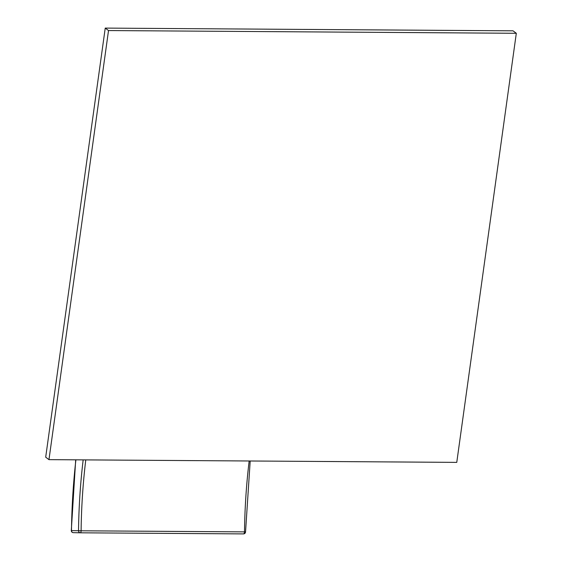 <?xml version="1.0" encoding="UTF-8"?>
<svg xmlns="http://www.w3.org/2000/svg" width="562" height="562" viewBox="0 0 562 562"><rect width="100%" height="100%" fill="white"/><g stroke="black" fill="none" stroke-linecap="round" stroke-linejoin="round"><path stroke-width="0.84" d="M48.971 459.646L45.691 457.187L105.235 28.1L513.029 30.826L516.309 33.284L456.766 462.378L48.971 459.646L108.515 30.559L105.235 28.1M108.515 30.559L516.309 33.284M85.775 459.892A286.163 120.9 -89.6 0 0 81.104 530.795L71.297 530.584A2.044 2.044 0 0 0 73.299 532.65A2.044 1.855 91.3 0 0 73.327 532.65L80.31 532.811M83.169 459.878A288.201 121.764 -89.6 0 0 78.525 530.753A2.044 1.855 91.3 0 0 80.359 532.811A2.044 0.724 90.4 0 1 80.359 532.811L80.366 532.811A2.044 0.724 90.4 0 0 81.104 530.795L245.545 531.884L250.195 460.995M249.17 460.988A286.163 120.9 90.4 0 0 244.498 531.891A2.044 0.998 90.4 0 1 243.487 533.9L243.487 533.9A2.044 0.998 90.4 0 1 243.479 533.9A2.044 2.044 0 0 0 245.545 531.884M75.898 459.828A304.857 128.803 -89.6 0 0 71.486 530.591A2.044 1.855 91.3 0 0 73.299 532.65L80.331 532.811A2.044 2.044 0 0 0 80.366 532.811L243.479 533.9L80.366 532.811M75.694 459.828L71.297 530.584"/></g></svg>
